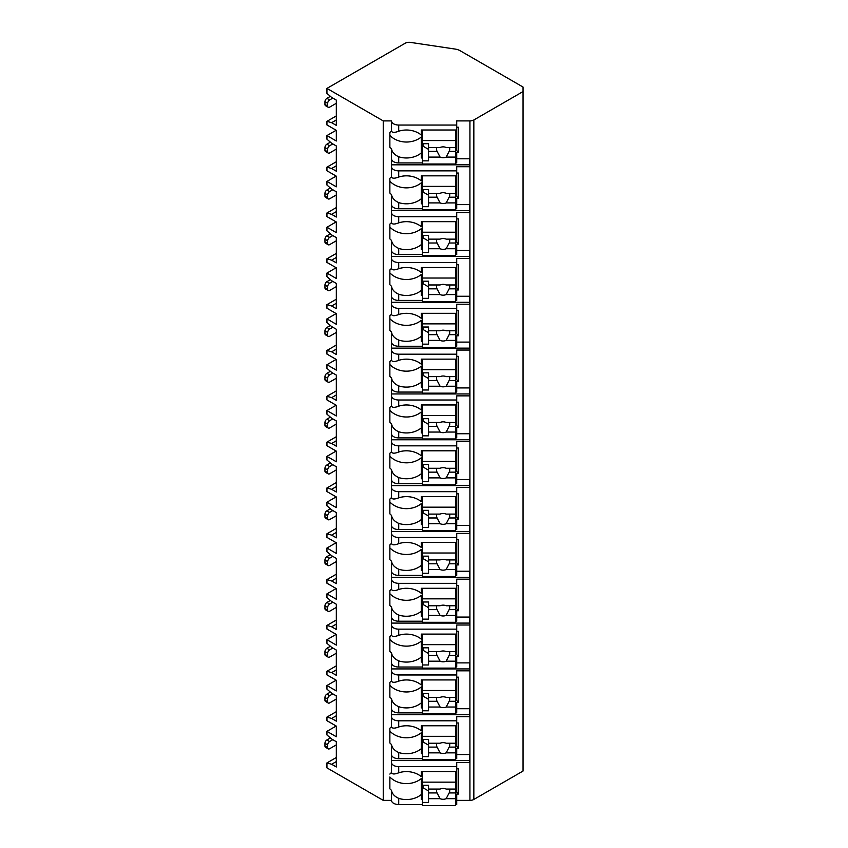 <?xml version="1.0" encoding="UTF-8"?>
<svg xmlns="http://www.w3.org/2000/svg" width="848" height="848" viewBox="0 0 848 848"><rect width="100%" height="100%" fill="white"/><g stroke="black" fill="none" stroke-linecap="round" stroke-linejoin="round"><path stroke-width="1.27" d="M336.168 726.026L326.946 731.347L326.946 734.951L331.632 739.011L336.327 741.714L336.327 766.974L331.632 764.271L326.946 762.914L326.946 767.875L383.243 800.374L391.522 800.374A7.187 4.145 0 0 0 398.708 804.529L422.463 804.529M455.609 804.529L456.712 804.529L456.712 799.558L455.609 799.558M456.712 800.374L469.93 800.374A5.523 3.191 0 0 0 473.841 799.441L523.046 771.033L523.046 87.047L460.125 50.721A11.045 6.381 0 0 0 455.079 49.057L410.474 42.4A5.523 3.191 0 0 0 405.185 43.237L326.946 88.404L383.243 120.904L391.522 120.904A7.187 4.145 0 0 0 398.708 125.048L456.712 125.048L456.712 120.904L469.93 120.904A5.523 3.191 0 0 0 473.841 119.971L523.046 91.563M456.712 754.55L469.421 754.55L469.421 762.49L456.712 762.49L456.712 766.634L398.708 766.634A7.187 4.145 0 0 1 391.522 762.49L391.522 772.528C392.03 774.351 394.426 774.436 398.708 772.804L398.708 766.634M456.712 722.973L458.365 722.973L458.365 748.233L456.712 748.233L456.712 753.734L455.609 753.734M391.522 708.727A7.187 4.145 0 0 0 398.708 712.871L398.708 706.702C394.426 704.73 392.03 702.059 391.522 698.678L391.522 726.704C392.03 728.517 394.426 728.612 398.708 726.98A20.988 17.14 180 0 1 421.361 730.849L421.361 725.771L456.712 725.771L456.712 716.666L469.421 716.666L469.421 708.727L456.712 708.727M456.712 677.149L458.365 677.149L458.365 702.409L456.712 702.409L456.712 707.91L455.609 707.91M391.522 662.892A7.187 4.145 0 0 0 398.708 667.037L398.708 660.878C394.426 658.896 392.03 656.225 391.522 652.854L391.522 680.87C392.03 682.693 394.426 682.778 398.708 681.145A20.988 17.14 180 0 1 421.361 685.025L421.361 679.937L456.712 679.937L456.712 670.832L469.421 670.832L469.421 662.892L456.712 662.892M456.712 631.325L458.365 631.325L458.365 656.585L456.712 656.585L456.712 662.076L455.609 662.076M391.522 617.068A7.187 4.145 0 0 0 398.708 621.213L398.708 615.044C394.426 613.072 392.03 610.401 391.522 607.03L391.522 635.046C392.03 636.869 394.426 636.954 398.708 635.322A20.988 17.14 180 0 1 421.361 639.191L421.361 634.113L456.712 634.113L456.712 625.008L469.421 625.008L469.421 617.068L456.712 617.068M456.712 585.491L458.365 585.491L458.365 610.751L456.712 610.751L456.712 616.252L455.609 616.252M391.522 571.245A7.187 4.145 0 0 0 398.708 575.389L398.708 569.22C394.426 567.248 392.03 564.567 391.522 561.196L391.522 589.222C392.03 591.035 394.426 591.13 398.708 589.487A20.988 17.14 180 0 1 421.361 593.367L421.361 588.289L456.712 588.289L456.712 579.173L469.421 579.173L469.421 571.245L456.712 571.245M456.712 539.667L458.365 539.667L458.365 564.927L456.712 564.927L456.712 570.428L455.609 570.428M391.522 525.41A7.187 4.145 0 0 0 398.708 529.555L398.708 523.386C394.426 521.414 392.03 518.743 391.522 515.372L391.522 543.388C392.03 545.211 394.426 545.296 398.708 543.663A20.988 17.14 180 0 1 421.361 547.532L421.361 542.455L456.712 542.455L456.712 533.35L469.421 533.35L469.421 525.41L456.712 525.41M456.712 493.833L458.365 493.833L458.365 519.093L456.712 519.093L456.712 524.594L455.609 524.594M391.522 479.586A7.187 4.145 0 0 0 398.708 483.731L398.708 477.562C394.426 475.59 392.03 472.919 391.522 469.548L391.522 497.564C392.03 499.377 394.426 499.472 398.708 497.84A20.988 17.14 180 0 1 421.361 501.709L421.361 496.631L456.712 496.631L456.712 487.526L469.421 487.526L469.421 479.586L456.712 479.586M456.712 448.009L458.365 448.009L458.365 473.269L456.712 473.269L456.712 478.77L455.609 478.77M391.522 433.752A7.187 4.145 0 0 0 398.708 437.907L398.708 431.738C394.426 429.766 392.03 427.085 391.522 423.714L391.522 451.74C392.03 453.553 394.426 453.648 398.708 452.005A20.988 17.14 180 0 1 421.361 455.885L421.361 450.807L456.712 450.807L456.712 441.691L469.421 441.691L469.421 433.752L456.712 433.752M456.712 402.185L458.365 402.185L458.365 427.445L456.712 427.445L456.712 432.936L455.609 432.936M391.522 387.928A7.187 4.145 0 0 0 398.708 392.073L398.708 385.904C394.426 383.932 392.03 381.261 391.522 377.89L391.522 405.906C392.03 407.729 394.426 407.814 398.708 406.181A20.988 17.14 180 0 1 421.361 410.05L421.361 404.973L456.712 404.973L456.712 395.868L469.421 395.868L469.421 387.928L456.712 387.928M456.712 356.351L458.365 356.351L458.365 381.611L456.712 381.611L456.712 387.112L455.609 387.112M391.522 342.104A7.187 4.145 0 0 0 398.708 346.249L398.708 340.08C394.426 338.108 392.03 335.437 391.522 332.056L391.522 360.082C392.03 361.895 394.426 361.99 398.708 360.358A20.988 17.14 180 0 1 421.361 364.227L421.361 359.149L456.712 359.149L456.712 350.044L469.421 350.044L469.421 342.104L456.712 342.104M456.712 310.527L458.365 310.527L458.365 335.787L456.712 335.787L456.712 341.288L455.609 341.288M391.522 296.27A7.187 4.145 0 0 0 398.708 300.415L398.708 294.256C394.426 292.274 392.03 289.603 391.522 286.232L391.522 314.248C392.03 316.071 394.426 316.166 398.708 314.523A20.988 17.14 180 0 1 421.361 318.403L421.361 313.315L456.712 313.315L456.712 304.209L469.421 304.209L469.421 296.27L456.712 296.27M456.712 264.703L458.365 264.703L458.365 289.963L456.712 289.963L456.712 295.454L455.609 295.454M391.522 250.446A7.187 4.145 0 0 0 398.708 254.591L398.708 248.422C394.426 246.45 392.03 243.779 391.522 240.408L391.522 268.424C392.03 270.247 394.426 270.332 398.708 268.699A20.988 17.14 180 0 1 421.361 272.568L421.361 267.491L456.712 267.491L456.712 258.386L469.421 258.386L469.421 250.446L456.712 250.446M456.712 218.869L458.365 218.869L458.365 244.129L456.712 244.129L456.712 249.63L455.609 249.63M391.522 204.622A7.187 4.145 0 0 0 398.708 208.767L398.708 202.598C394.426 200.626 392.03 197.955 391.522 194.574L391.522 222.6C392.03 224.413 394.426 224.508 398.708 222.865A20.988 17.14 180 0 1 421.361 226.745L421.361 221.667L456.712 221.667L456.712 212.551L469.421 212.551L469.421 204.622L456.712 204.622M456.712 173.045L458.365 173.045L458.365 198.305L456.712 198.305L456.712 203.806L455.609 203.806M391.522 158.788A7.187 4.145 0 0 0 398.708 162.933L398.708 156.774C394.426 154.792 392.03 152.121 391.522 148.75L391.522 176.766C392.03 178.589 394.426 178.674 398.708 177.041A20.988 17.14 180 0 1 421.361 180.921L421.361 175.833L456.712 175.833L456.712 166.727L469.421 166.727L469.421 158.788L456.712 158.788M456.712 127.211L458.365 127.211L458.365 152.47L456.712 152.47L456.712 157.972L455.609 157.972M456.712 768.807L458.365 768.807L458.365 794.067L456.712 794.067L456.712 799.558M398.708 758.695L398.708 752.526C394.426 750.554 392.03 747.883 391.522 744.512L391.522 754.55A7.187 4.145 0 0 0 398.708 758.695L422.463 758.695M455.609 758.695L456.712 758.695L456.712 753.734M456.712 125.048L456.712 130.009L421.361 130.009L421.361 135.086A20.988 17.14 180 0 0 398.708 131.217C394.426 132.85 392.03 132.754 391.522 130.942L391.522 120.904M391.522 800.374L391.522 790.336C392.03 793.707 394.426 796.389 398.708 798.36A20.988 17.14 180 0 0 421.361 794.481L421.361 778.538A20.988 17.14 180 0 1 389.868 776.991L389.868 788.799A20.988 17.14 180 0 0 391.522 790.336M391.522 166.727A7.187 4.145 0 0 0 398.708 170.872L456.712 170.872M391.522 212.551A7.187 4.145 0 0 0 398.708 216.706L456.712 216.706M391.522 258.386A7.187 4.145 0 0 0 398.708 262.53L456.712 262.53M391.522 304.209A7.187 4.145 0 0 0 398.708 308.354L456.712 308.354M391.522 350.044A7.187 4.145 0 0 0 398.708 354.188L456.712 354.188M391.522 395.868A7.187 4.145 0 0 0 398.708 400.012L456.712 400.012M391.522 441.691A7.187 4.145 0 0 0 398.708 445.836L456.712 445.836M391.522 487.526A7.187 4.145 0 0 0 398.708 491.67L456.712 491.67M391.522 533.35A7.187 4.145 0 0 0 398.708 537.494L456.712 537.494M391.522 579.173A7.187 4.145 0 0 0 398.708 583.329L456.712 583.329M391.522 625.008A7.187 4.145 0 0 0 398.708 629.152L456.712 629.152M391.522 670.832A7.187 4.145 0 0 0 398.708 674.976L456.712 674.976M391.522 716.666A7.187 4.145 0 0 0 398.708 720.811L456.712 720.811M391.522 130.942A20.988 17.14 180 0 0 389.868 132.479L389.868 147.213A20.988 17.14 180 0 0 391.522 148.75M391.522 754.55L391.522 762.49M391.522 772.528A20.988 17.14 180 0 0 389.868 774.076M383.243 800.374L383.243 120.904M391.522 176.766A20.988 17.14 180 0 0 389.868 178.313L389.868 193.037A20.988 17.14 180 0 0 391.522 194.574M391.522 222.6A20.988 17.14 180 0 0 389.868 224.137L389.868 238.86A20.988 17.14 180 0 0 391.522 240.408M391.522 268.424A20.988 17.14 180 0 0 389.868 269.961L389.868 284.695A20.988 17.14 180 0 0 391.522 286.232M391.522 314.248A20.988 17.14 180 0 0 389.868 315.795L389.868 330.519A20.988 17.14 180 0 0 391.522 332.056M391.522 360.082A20.988 17.14 180 0 0 389.868 361.619L389.868 376.342A20.988 17.14 180 0 0 391.522 377.89M391.522 405.906A20.988 17.14 180 0 0 389.868 407.453L389.868 422.177A20.988 17.14 180 0 0 391.522 423.714M391.522 451.74A20.988 17.14 180 0 0 389.868 453.277L389.868 468.001A20.988 17.14 180 0 0 391.522 469.548M391.522 497.564A20.988 17.14 180 0 0 389.868 499.101L389.868 513.835A20.988 17.14 180 0 0 391.522 515.372M391.522 543.388A20.988 17.14 180 0 0 389.868 544.935L389.868 559.659A20.988 17.14 180 0 0 391.522 561.196M391.522 589.222A20.988 17.14 180 0 0 389.868 590.759L389.868 605.483A20.988 17.14 180 0 0 391.522 607.03M391.522 635.046A20.988 17.14 180 0 0 389.868 636.583L389.868 651.317A20.988 17.14 180 0 0 391.522 652.854M391.522 680.87A20.988 17.14 180 0 0 389.868 682.417L389.868 697.141A20.988 17.14 180 0 0 391.522 698.678M391.522 726.704A20.988 17.14 180 0 0 389.868 728.241L389.868 742.965A20.988 17.14 180 0 0 391.522 744.512M391.522 760.571L469.421 760.571L469.421 754.55M455.609 162.933L456.712 162.933L456.712 157.972M455.609 208.767L456.712 208.767L456.712 203.806M455.609 254.591L456.712 254.591L456.712 249.63M455.609 300.415L456.712 300.415L456.712 295.454M455.609 346.249L456.712 346.249L456.712 341.288M455.609 392.073L456.712 392.073L456.712 387.112M455.609 437.907L456.712 437.907L456.712 432.936M455.609 483.731L456.712 483.731L456.712 478.77M455.609 529.555L456.712 529.555L456.712 524.594M455.609 575.389L456.712 575.389L456.712 570.428M455.609 621.213L456.712 621.213L456.712 616.252M455.609 667.037L456.712 667.037L456.712 662.076M455.609 712.871L456.712 712.871L456.712 707.91M398.708 772.804A20.988 17.14 180 0 1 421.361 776.673L421.361 771.595L456.712 771.595L456.712 766.634M456.712 130.009L456.712 150.562L458.365 152.47M456.712 154.707L455.609 154.707M422.463 154.707L421.361 154.707M421.361 140.673L422.463 140.673M455.609 140.673L456.712 140.673M422.463 157.972L421.361 157.972L421.361 136.952A20.988 17.14 180 0 1 389.868 135.404L389.868 132.479M422.463 799.558L421.361 799.558L421.361 794.481M398.708 162.933L422.463 162.933M398.708 156.774A20.988 17.14 180 0 0 421.361 152.894M398.708 208.767L422.463 208.767M398.708 202.598A20.988 17.14 180 0 0 421.361 198.718L421.361 182.776A20.988 17.14 180 0 1 389.868 181.239L389.868 178.313M422.463 203.806L421.361 203.806L421.361 198.718M398.708 254.591L422.463 254.591M398.708 248.422A20.988 17.14 180 0 0 421.361 244.553L421.361 228.6A20.988 17.14 180 0 1 389.868 227.063L389.868 224.137M422.463 249.63L421.361 249.63L421.361 244.553M398.708 300.415L422.463 300.415M398.708 294.256A20.988 17.14 180 0 0 421.361 290.376L421.361 274.434A20.988 17.14 180 0 1 389.868 272.886L389.868 269.961M422.463 295.454L421.361 295.454L421.361 290.376M398.708 346.249L422.463 346.249M398.708 340.08A20.988 17.14 180 0 0 421.361 336.211L421.361 320.258A20.988 17.14 180 0 1 389.868 318.721L389.868 315.795M422.463 341.288L421.361 341.288L421.361 336.211M398.708 392.073L422.463 392.073M398.708 385.904A20.988 17.14 180 0 0 421.361 382.035L421.361 366.082A20.988 17.14 180 0 1 389.868 364.545L389.868 361.619M422.463 387.112L421.361 387.112L421.361 382.035M398.708 437.907L422.463 437.907M398.708 431.738A20.988 17.14 180 0 0 421.361 427.858L421.361 411.916A20.988 17.14 180 0 1 389.868 410.379L389.868 407.453M422.463 432.936L421.361 432.936L421.361 427.858M398.708 483.731L422.463 483.731M398.708 477.562A20.988 17.14 180 0 0 421.361 473.693L421.361 457.74A20.988 17.14 180 0 1 389.868 456.203L389.868 453.277M422.463 478.77L421.361 478.77L421.361 473.693M398.708 529.555L422.463 529.555M398.708 523.386A20.988 17.14 180 0 0 421.361 519.517L421.361 503.574A20.988 17.14 180 0 1 389.868 502.027L389.868 499.101M422.463 524.594L421.361 524.594L421.361 519.517M398.708 575.389L422.463 575.389M398.708 569.22A20.988 17.14 180 0 0 421.361 565.34L421.361 549.398A20.988 17.14 180 0 1 389.868 547.861L389.868 544.935M422.463 570.428L421.361 570.428L421.361 565.34M398.708 621.213L422.463 621.213M398.708 615.044A20.988 17.14 180 0 0 421.361 611.175L421.361 595.222A20.988 17.14 180 0 1 389.868 593.685L389.868 590.759M422.463 616.252L421.361 616.252L421.361 611.175M398.708 667.037L422.463 667.037M398.708 660.878A20.988 17.14 180 0 0 421.361 656.999L421.361 641.056A20.988 17.14 180 0 1 389.868 639.509L389.868 636.583M422.463 662.076L421.361 662.076L421.361 656.999M398.708 712.871L422.463 712.871M398.708 706.702A20.988 17.14 180 0 0 421.361 702.833L421.361 686.88A20.988 17.14 180 0 1 389.868 685.343L389.868 682.417M422.463 707.91L421.361 707.91L421.361 702.833M398.708 752.526A20.988 17.14 180 0 0 421.361 748.657L421.361 732.704A20.988 17.14 180 0 1 389.868 731.167L389.868 728.241M422.463 753.734L421.361 753.734L421.361 748.657M422.463 130.009L422.463 164.014L455.609 164.014L455.609 151.347L449.143 151.347A6.625 5.417 180 0 0 449.747 149.1A6.625 5.417 180 0 0 449.451 147.478M422.463 143.715L428.537 143.715L428.537 147.478L440.08 147.478A6.625 5.417 180 0 1 443.122 146.874A6.625 5.417 180 0 1 446.165 147.478L455.609 147.478L455.609 140.556L422.463 140.556M422.463 160.855L428.537 160.855L428.537 157.092L440.08 157.092A6.625 5.417 180 0 0 443.122 157.696A6.625 5.417 180 0 0 446.165 157.092L455.609 157.092M428.537 157.092L428.537 147.478M436.794 147.478A6.625 5.417 180 0 0 436.497 149.1A6.625 5.417 180 0 0 437.091 151.347L428.537 151.347M437.091 151.347L440.08 157.092M446.165 157.092L449.143 151.347M428.537 149.375L423.014 146.185L423.014 143.715M455.609 151.347L455.609 147.478M455.609 130.009L455.609 140.556M456.712 796.293L455.609 796.293M422.463 796.293L421.361 796.293M458.365 794.067L456.712 792.149L456.712 771.595M421.361 782.259L422.463 782.259M455.609 782.259L456.712 782.259M422.463 771.595L422.463 805.6L455.609 805.6L455.609 792.933L449.143 792.933A6.625 5.417 180 0 0 449.747 790.686A6.625 5.417 180 0 0 449.451 789.064M422.463 785.301L428.537 785.301L428.537 789.064L440.08 789.064A6.625 5.417 180 0 1 443.122 788.46A6.625 5.417 180 0 1 446.165 789.064L455.609 789.064L455.609 782.142L422.463 782.142M422.463 802.441L428.537 802.441L428.537 798.678L440.08 798.678A6.625 5.417 180 0 0 443.122 799.282A6.625 5.417 180 0 0 446.165 798.678L455.609 798.678M428.537 798.678L428.537 789.064M436.794 789.064A6.625 5.417 180 0 0 436.497 790.686A6.625 5.417 180 0 0 437.091 792.933L428.537 792.933M437.091 792.933L440.08 798.678M446.165 798.678L449.143 792.933M428.537 790.961L423.014 787.771L423.014 785.301M455.609 792.933L455.609 789.064M455.609 771.595L455.609 782.142M391.522 164.819L469.421 164.819L469.421 158.788M456.712 175.833L456.712 196.386L458.365 198.305M456.712 200.531L455.609 200.531M422.463 200.531L421.361 200.531M421.361 186.507L422.463 186.507M455.609 186.507L456.712 186.507M422.463 175.833L422.463 209.838L455.609 209.838L455.609 197.181L449.143 197.181A6.625 5.417 180 0 0 449.747 194.923A6.625 5.417 180 0 0 449.451 193.302M422.463 189.539L428.537 189.539L428.537 193.302L440.08 193.302A6.625 5.417 180 0 1 443.122 192.697A6.625 5.417 180 0 1 446.165 193.302L455.609 193.302L455.609 186.38L422.463 186.38M422.463 206.679L428.537 206.679L428.537 202.916L440.08 202.916A6.625 5.417 180 0 0 443.122 203.52A6.625 5.417 180 0 0 446.165 202.916L455.609 202.916M428.537 202.916L428.537 193.302M436.794 193.302A6.625 5.417 180 0 0 436.497 194.923A6.625 5.417 180 0 0 437.091 197.181L428.537 197.181M437.091 197.181L440.08 202.916M446.165 202.916L449.143 197.181M428.537 195.199L423.014 192.008L423.014 189.539M455.609 197.181L455.609 193.302M455.609 175.833L455.609 186.38M391.522 210.643L469.421 210.643L469.421 204.622M456.712 221.667L456.712 242.221L458.365 244.129M456.712 246.365L455.609 246.365M422.463 246.365L421.361 246.365M421.361 232.331L422.463 232.331M455.609 232.331L456.712 232.331M422.463 221.667L422.463 255.672L455.609 255.672L455.609 243.005L449.143 243.005A6.625 5.417 180 0 0 449.747 240.747A6.625 5.417 180 0 0 449.451 239.136M422.463 235.373L428.537 235.373L428.537 239.136L440.08 239.136A6.625 5.417 180 0 1 443.122 238.532A6.625 5.417 180 0 1 446.165 239.136L455.609 239.136L455.609 232.214L422.463 232.214M422.463 252.513L428.537 252.513L428.537 248.75L440.08 248.75A6.625 5.417 180 0 0 443.122 249.354A6.625 5.417 180 0 0 446.165 248.75L455.609 248.75M428.537 248.75L428.537 239.136M436.794 239.136A6.625 5.417 180 0 0 436.497 240.747A6.625 5.417 180 0 0 437.091 243.005L428.537 243.005M437.091 243.005L440.08 248.75M446.165 248.75L449.143 243.005M428.537 241.023L423.014 237.843L423.014 235.373M455.609 243.005L455.609 239.136M455.609 221.667L455.609 232.214M391.522 256.467L469.421 256.467L469.421 250.446M456.712 267.491L456.712 288.044L458.365 289.963M456.712 292.189L455.609 292.189M422.463 292.189L421.361 292.189M421.361 278.155L422.463 278.155M455.609 278.155L456.712 278.155M422.463 267.491L422.463 301.496L455.609 301.496L455.609 288.829L449.143 288.829A6.625 5.417 180 0 0 449.747 286.582A6.625 5.417 180 0 0 449.451 284.96M422.463 281.197L428.537 281.197L428.537 284.96L440.08 284.96A6.625 5.417 180 0 1 443.122 284.356A6.625 5.417 180 0 1 446.165 284.96L455.609 284.96L455.609 278.038L422.463 278.038M422.463 298.337L428.537 298.337L428.537 294.574L440.08 294.574A6.625 5.417 180 0 0 443.122 295.178A6.625 5.417 180 0 0 446.165 294.574L455.609 294.574M428.537 294.574L428.537 284.96M436.794 284.96A6.625 5.417 180 0 0 436.497 286.582A6.625 5.417 180 0 0 437.091 288.829L428.537 288.829M437.091 288.829L440.08 294.574M446.165 294.574L449.143 288.829M428.537 286.857L423.014 283.667L423.014 281.197M455.609 288.829L455.609 284.96M455.609 267.491L455.609 278.038M391.522 302.301L469.421 302.301L469.421 296.27M456.712 313.315L456.712 333.868L458.365 335.787M456.712 338.023L455.609 338.023M422.463 338.023L421.361 338.023M421.361 323.989L422.463 323.989M455.609 323.989L456.712 323.989M422.463 313.315L422.463 347.32L455.609 347.32L455.609 334.663L449.143 334.663A6.625 5.417 180 0 0 449.747 332.405A6.625 5.417 180 0 0 449.451 330.784M422.463 327.021L428.537 327.021L428.537 330.784L440.08 330.784A6.625 5.417 180 0 1 443.122 330.179A6.625 5.417 180 0 1 446.165 330.784L455.609 330.784L455.609 323.872L422.463 323.872M422.463 344.161L428.537 344.161L428.537 340.398L440.08 340.398A6.625 5.417 180 0 0 443.122 341.013A6.625 5.417 180 0 0 446.165 340.398L455.609 340.398M428.537 340.398L428.537 330.784M436.794 330.784A6.625 5.417 180 0 0 436.497 332.405A6.625 5.417 180 0 0 437.091 334.663L428.537 334.663M437.091 334.663L440.08 340.398M446.165 340.398L449.143 334.663M428.537 332.681L423.014 329.49L423.014 327.021M455.609 334.663L455.609 330.784M455.609 313.315L455.609 323.872M391.522 348.125L469.421 348.125L469.421 342.104M456.712 359.149L456.712 379.703L458.365 381.611M456.712 383.847L455.609 383.847M422.463 383.847L421.361 383.847M421.361 369.813L422.463 369.813M455.609 369.813L456.712 369.813M422.463 359.149L422.463 393.154L455.609 393.154L455.609 380.487L449.143 380.487A6.625 5.417 180 0 0 449.747 378.229A6.625 5.417 180 0 0 449.451 376.618M422.463 372.855L428.537 372.855L428.537 376.618L440.08 376.618A6.625 5.417 180 0 1 443.122 376.014A6.625 5.417 180 0 1 446.165 376.618L455.609 376.618L455.609 369.696L422.463 369.696M422.463 389.995L428.537 389.995L428.537 386.232L440.08 386.232A6.625 5.417 180 0 0 443.122 386.836A6.625 5.417 180 0 0 446.165 386.232L455.609 386.232M428.537 386.232L428.537 376.618M436.794 376.618A6.625 5.417 180 0 0 436.497 378.229A6.625 5.417 180 0 0 437.091 380.487L428.537 380.487M437.091 380.487L440.08 386.232M446.165 386.232L449.143 380.487M428.537 378.515L423.014 375.325L423.014 372.855M455.609 380.487L455.609 376.618M455.609 359.149L455.609 369.696M391.522 393.949L469.421 393.949L469.421 387.928M456.712 404.973L456.712 425.526L458.365 427.445M456.712 429.671L455.609 429.671M422.463 429.671L421.361 429.671M421.361 415.637L422.463 415.637M455.609 415.637L456.712 415.637M422.463 404.973L422.463 438.978L455.609 438.978L455.609 426.321L449.143 426.321A6.625 5.417 180 0 0 449.747 424.064A6.625 5.417 180 0 0 449.451 422.442M422.463 418.679L428.537 418.679L428.537 422.442L440.08 422.442A6.625 5.417 180 0 1 443.122 421.838A6.625 5.417 180 0 1 446.165 422.442L455.609 422.442L455.609 415.52L422.463 415.52M422.463 435.819L428.537 435.819L428.537 432.056L440.08 432.056A6.625 5.417 180 0 0 443.122 432.66A6.625 5.417 180 0 0 446.165 432.056L455.609 432.056M428.537 432.056L428.537 422.442M436.794 422.442A6.625 5.417 180 0 0 436.497 424.064A6.625 5.417 180 0 0 437.091 426.321L428.537 426.321M437.091 426.321L440.08 432.056M446.165 432.056L449.143 426.321M428.537 424.339L423.014 421.149L423.014 418.679M455.609 426.321L455.609 422.442M455.609 404.973L455.609 415.52M391.522 439.783L469.421 439.783L469.421 433.752M456.712 450.807L456.712 471.361L458.365 473.269M456.712 475.505L455.609 475.505M422.463 475.505L421.361 475.505M421.361 461.471L422.463 461.471M455.609 461.471L456.712 461.471M422.463 450.807L422.463 484.802L455.609 484.802L455.609 472.145L449.143 472.145A6.625 5.417 180 0 0 449.747 469.887A6.625 5.417 180 0 0 449.451 468.276M422.463 464.513L428.537 464.513L428.537 468.276L440.08 468.276A6.625 5.417 180 0 1 443.122 467.661A6.625 5.417 180 0 1 446.165 468.276L455.609 468.276L455.609 461.354L422.463 461.354M422.463 481.653L428.537 481.653L428.537 477.89L440.08 477.89A6.625 5.417 180 0 0 443.122 478.495A6.625 5.417 180 0 0 446.165 477.89L455.609 477.89M428.537 477.89L428.537 468.276M436.794 468.276A6.625 5.417 180 0 0 436.497 469.887A6.625 5.417 180 0 0 437.091 472.145L428.537 472.145M437.091 472.145L440.08 477.89M446.165 477.89L449.143 472.145M428.537 470.163L423.014 466.972L423.014 464.513M455.609 472.145L455.609 468.276M455.609 450.807L455.609 461.354M391.522 485.607L469.421 485.607L469.421 479.586M456.712 496.631L456.712 517.185L458.365 519.093M456.712 521.329L455.609 521.329M422.463 521.329L421.361 521.329M421.361 507.295L422.463 507.295M455.609 507.295L456.712 507.295M422.463 496.631L422.463 530.636L455.609 530.636L455.609 517.969L449.143 517.969A6.625 5.417 180 0 0 449.747 515.722A6.625 5.417 180 0 0 449.451 514.1M422.463 510.337L428.537 510.337L428.537 514.1L440.08 514.1A6.625 5.417 180 0 1 443.122 513.496A6.625 5.417 180 0 1 446.165 514.1L455.609 514.1L455.609 507.178L422.463 507.178M422.463 527.477L428.537 527.477L428.537 523.714L440.08 523.714A6.625 5.417 180 0 0 443.122 524.318A6.625 5.417 180 0 0 446.165 523.714L455.609 523.714M428.537 523.714L428.537 514.1M436.794 514.1A6.625 5.417 180 0 0 436.497 515.722A6.625 5.417 180 0 0 437.091 517.969L428.537 517.969M437.091 517.969L440.08 523.714M446.165 523.714L449.143 517.969M428.537 515.997L423.014 512.807L423.014 510.337M455.609 517.969L455.609 514.1M455.609 496.631L455.609 507.178M391.522 531.442L469.421 531.442L469.421 525.41M456.712 542.455L456.712 563.008L458.365 564.927M456.712 567.153L455.609 567.153M422.463 567.153L421.361 567.153M421.361 553.119L422.463 553.119M455.609 553.119L456.712 553.119M422.463 542.455L422.463 576.46L455.609 576.46L455.609 563.803L449.143 563.803A6.625 5.417 180 0 0 449.747 561.546A6.625 5.417 180 0 0 449.451 559.924M422.463 556.161L428.537 556.161L428.537 559.924L440.08 559.924A6.625 5.417 180 0 1 443.122 559.32A6.625 5.417 180 0 1 446.165 559.924L455.609 559.924L455.609 553.002L422.463 553.002M422.463 573.301L428.537 573.301L428.537 569.538L440.08 569.538A6.625 5.417 180 0 0 443.122 570.142A6.625 5.417 180 0 0 446.165 569.538L455.609 569.538M428.537 569.538L428.537 559.924M436.794 559.924A6.625 5.417 180 0 0 436.497 561.546A6.625 5.417 180 0 0 437.091 563.803L428.537 563.803M437.091 563.803L440.08 569.538M446.165 569.538L449.143 563.803M428.537 561.821L423.014 558.631L423.014 556.161M455.609 563.803L455.609 559.924M455.609 542.455L455.609 553.002M391.522 577.265L469.421 577.265L469.421 571.245M456.712 588.289L456.712 608.843L458.365 610.751M456.712 612.987L455.609 612.987M422.463 612.987L421.361 612.987M421.361 598.953L422.463 598.953M455.609 598.953L456.712 598.953M422.463 588.289L422.463 622.294L455.609 622.294L455.609 609.627L449.143 609.627A6.625 5.417 180 0 0 449.747 607.369A6.625 5.417 180 0 0 449.451 605.758M422.463 601.995L428.537 601.995L428.537 605.758L440.08 605.758A6.625 5.417 180 0 1 443.122 605.154A6.625 5.417 180 0 1 446.165 605.758L455.609 605.758L455.609 598.836L422.463 598.836M422.463 619.135L428.537 619.135L428.537 615.372L440.08 615.372A6.625 5.417 180 0 0 443.122 615.977A6.625 5.417 180 0 0 446.165 615.372L455.609 615.372M428.537 615.372L428.537 605.758M436.794 605.758A6.625 5.417 180 0 0 436.497 607.369A6.625 5.417 180 0 0 437.091 609.627L428.537 609.627M437.091 609.627L440.08 615.372M446.165 615.372L449.143 609.627M428.537 607.645L423.014 604.465L423.014 601.995M455.609 609.627L455.609 605.758M455.609 588.289L455.609 598.836M391.522 623.089L469.421 623.089L469.421 617.068M456.712 634.113L456.712 654.667L458.365 656.585M456.712 658.811L455.609 658.811M422.463 658.811L421.361 658.811M421.361 644.777L422.463 644.777M455.609 644.777L456.712 644.777M422.463 634.113L422.463 668.118L455.609 668.118L455.609 655.451L449.143 655.451A6.625 5.417 180 0 0 449.747 653.204A6.625 5.417 180 0 0 449.451 651.582M422.463 647.819L428.537 647.819L428.537 651.582L440.08 651.582A6.625 5.417 180 0 1 443.122 650.978A6.625 5.417 180 0 1 446.165 651.582L455.609 651.582L455.609 644.66L422.463 644.66M422.463 664.959L428.537 664.959L428.537 661.196L440.08 661.196A6.625 5.417 180 0 0 443.122 661.8A6.625 5.417 180 0 0 446.165 661.196L455.609 661.196M428.537 661.196L428.537 651.582M436.794 651.582A6.625 5.417 180 0 0 436.497 653.204A6.625 5.417 180 0 0 437.091 655.451L428.537 655.451M437.091 655.451L440.08 661.196M446.165 661.196L449.143 655.451M428.537 653.479L423.014 650.289L423.014 647.819M455.609 655.451L455.609 651.582M455.609 634.113L455.609 644.66M391.522 668.924L469.421 668.924L469.421 662.892M456.712 679.937L456.712 700.49L458.365 702.409M456.712 704.646L455.609 704.646M422.463 704.646L421.361 704.646M421.361 690.611L422.463 690.611M455.609 690.611L456.712 690.611M422.463 679.937L422.463 713.942L455.609 713.942L455.609 701.285L449.143 701.285A6.625 5.417 180 0 0 449.747 699.028A6.625 5.417 180 0 0 449.451 697.406M422.463 693.643L428.537 693.643L428.537 697.406L440.08 697.406A6.625 5.417 180 0 1 443.122 696.802A6.625 5.417 180 0 1 446.165 697.406L455.609 697.406L455.609 690.495L422.463 690.495M422.463 710.783L428.537 710.783L428.537 707.02L440.08 707.02A6.625 5.417 180 0 0 443.122 707.635A6.625 5.417 180 0 0 446.165 707.02L455.609 707.02M428.537 707.02L428.537 697.406M436.794 697.406A6.625 5.417 180 0 0 436.497 699.028A6.625 5.417 180 0 0 437.091 701.285L428.537 701.285M437.091 701.285L440.08 707.02M446.165 707.02L449.143 701.285M428.537 699.303L423.014 696.113L423.014 693.643M455.609 701.285L455.609 697.406M455.609 679.937L455.609 690.495M391.522 714.747L469.421 714.747L469.421 708.727M456.712 725.771L456.712 746.325L458.365 748.233M456.712 750.469L455.609 750.469M422.463 750.469L421.361 750.469M421.361 736.435L422.463 736.435M455.609 736.435L456.712 736.435M422.463 725.771L422.463 759.776L455.609 759.776L455.609 747.109L449.143 747.109A6.625 5.417 180 0 0 449.747 744.851A6.625 5.417 180 0 0 449.451 743.24M422.463 739.477L428.537 739.477L428.537 743.24L440.08 743.24A6.625 5.417 180 0 1 443.122 742.636A6.625 5.417 180 0 1 446.165 743.24L455.609 743.24L455.609 736.318L422.463 736.318M422.463 756.617L428.537 756.617L428.537 752.854L440.08 752.854A6.625 5.417 180 0 0 443.122 753.459A6.625 5.417 180 0 0 446.165 752.854L455.609 752.854M428.537 752.854L428.537 743.24M436.794 743.24A6.625 5.417 180 0 0 436.497 744.851A6.625 5.417 180 0 0 437.091 747.109L428.537 747.109M437.091 747.109L440.08 752.854M446.165 752.854L449.143 747.109M428.537 745.138L423.014 741.947L423.014 739.477M455.609 747.109L455.609 743.24M455.609 725.771L455.609 736.318M336.168 680.191L326.946 685.513L326.946 689.127L331.632 693.187L336.327 695.89L336.327 721.15L331.632 718.447L326.946 717.09L326.946 720.694L336.327 726.111L336.327 736.753L326.946 731.347M326.946 685.513L336.327 690.929L336.327 680.287L326.946 674.87L326.946 671.266L336.327 665.85M336.168 634.368L326.946 639.689L326.946 643.293L331.632 647.353L336.327 650.066L336.327 675.326L331.632 672.612L326.946 671.266M326.946 639.689L336.327 645.105L336.327 634.452L326.946 629.046L326.946 625.432L336.327 620.026M336.168 588.533L326.946 593.865L326.946 597.469L331.632 601.529L336.327 604.232L336.327 629.492L331.632 626.789L326.946 625.432M326.946 593.865L336.327 599.271L336.327 588.629L326.946 583.212L326.946 579.608L336.327 574.191M336.168 542.709L326.946 548.031L326.946 551.645L331.632 555.705L336.327 558.408L336.327 583.668L331.632 580.965L326.946 579.608M326.946 548.031L336.327 553.447L336.327 542.805L326.946 537.388L326.946 533.784L336.327 528.368M336.168 496.886L326.946 502.207L326.946 505.811L331.632 509.871L336.327 512.584L336.327 537.833L331.632 535.13L326.946 533.784M326.946 502.207L336.327 507.613L336.327 496.97L326.946 491.564L326.946 487.95L336.327 482.544M336.168 451.051L326.946 456.372L326.946 459.987L331.632 464.047L336.327 466.75L336.327 492.01L331.632 489.307L326.946 487.95M326.946 456.372L336.327 461.789L336.327 451.147L326.946 445.73L326.946 442.126L336.327 436.709M336.168 405.227L326.946 410.549L326.946 414.163L331.632 418.212L336.327 420.926L336.327 446.186L331.632 443.472L326.946 442.126M326.946 410.549L336.327 415.965L336.327 405.312L326.946 399.906L326.946 396.292L336.327 390.886M336.168 359.404L326.946 364.725L326.946 368.329L331.632 372.389L336.327 375.092L336.327 400.351L331.632 397.648L326.946 396.292M326.946 364.725L336.327 370.131L336.327 359.488L326.946 354.072L326.946 350.468L336.327 345.051M336.168 313.569L326.946 318.89L326.946 322.505L331.632 326.565L336.327 329.268L336.327 354.528L331.632 351.825L326.946 350.468M326.946 318.89L336.327 324.307L336.327 313.665L326.946 308.248L326.946 304.644L336.327 299.227M336.168 267.745L326.946 273.067L326.946 276.671L331.632 280.73L336.327 283.444L336.327 308.704L331.632 305.99L326.946 304.644M326.946 273.067L336.327 278.483L336.327 267.83L326.946 262.424L326.946 258.81L336.327 253.404M336.168 221.911L326.946 227.243L326.946 230.847L331.632 234.907L336.327 237.61L336.327 262.869L331.632 260.166L326.946 258.81M326.946 227.243L336.327 232.649L336.327 222.006L326.946 216.59L326.946 212.986L336.327 207.569M336.168 176.087L326.946 181.408L326.946 185.023L331.632 189.083L336.327 191.786L336.327 217.046L331.632 214.343L326.946 212.986M326.946 181.408L336.327 186.825L336.327 176.183L326.946 170.766L326.946 167.162L336.327 161.745M336.168 130.263L326.946 135.585L326.946 139.189L331.632 143.248L336.327 145.962L336.327 171.222L331.632 168.508L326.946 167.162M326.946 135.585L336.327 140.991L336.327 130.348L326.946 124.942L326.946 121.328L336.327 115.922M326.946 88.404L326.946 93.365L331.632 97.425L336.327 100.128L336.327 125.387L331.632 122.684L326.946 121.328M331.632 122.684L336.327 119.981M326.946 762.914L336.327 757.508M326.946 717.09L336.327 711.673M331.632 764.271L336.327 761.568M336.327 744.873L329.639 748.731A2.767 1.59 120 0 1 328.261 748.869A2.767 1.59 120 0 1 327.688 747.607L327.688 744.894A2.767 1.59 120 0 1 329.639 741.512L332.808 739.689M328.261 748.869L325.526 747.289A2.767 1.59 -60 0 1 324.954 746.028L324.954 743.314A2.767 1.59 -60 0 1 326.915 739.933L330.391 737.93M331.632 168.508L336.327 165.805M336.327 149.11L329.639 152.969A2.767 1.59 120 0 1 328.261 153.106A2.767 1.59 120 0 1 327.688 151.845L327.688 149.142A2.767 1.59 120 0 1 329.639 145.75L332.808 143.927M328.261 153.106L325.526 151.527A2.767 1.59 -60 0 1 324.954 150.266L324.954 147.563A2.767 1.59 -60 0 1 326.915 144.171L330.391 142.167M331.632 214.343L336.327 211.629M336.327 194.945L329.639 198.803A2.767 1.59 120 0 1 328.261 198.941A2.767 1.59 120 0 1 327.688 197.669L327.688 194.966A2.767 1.59 120 0 1 329.639 191.584L332.808 189.751M328.261 198.941L325.526 197.361A2.767 1.59 -60 0 1 324.954 196.089L324.954 193.386A2.767 1.59 -60 0 1 326.915 190.005L330.391 188.002M331.632 260.166L336.327 257.463M336.327 240.768L329.639 244.627A2.767 1.59 120 0 1 328.261 244.765A2.767 1.59 120 0 1 327.688 243.503L327.688 240.79A2.767 1.59 120 0 1 329.639 237.408L332.808 235.585M328.261 244.765L325.526 243.185A2.767 1.59 -60 0 1 324.954 241.924L324.954 239.21A2.767 1.59 -60 0 1 326.915 235.829L330.391 233.825M331.632 305.99L336.327 303.287M336.327 286.603L329.639 290.451A2.767 1.59 120 0 1 328.261 290.588A2.767 1.59 120 0 1 327.688 289.327L327.688 286.624A2.767 1.59 120 0 1 329.639 283.243L332.808 281.409M328.261 290.588L325.526 289.009A2.767 1.59 -60 0 1 324.954 287.748L324.954 285.045A2.767 1.59 -60 0 1 326.915 281.663L330.391 279.649M331.632 351.825L336.327 349.111M336.327 332.427L329.639 336.285A2.767 1.59 120 0 1 328.261 336.423A2.767 1.59 120 0 1 327.688 335.151L327.688 332.448A2.767 1.59 120 0 1 329.639 329.066L332.808 327.243M328.261 336.423L325.526 334.843A2.767 1.59 -60 0 1 324.954 333.571L324.954 330.868A2.767 1.59 -60 0 1 326.915 327.487L330.391 325.484M331.632 397.648L336.327 394.945M336.327 378.25L329.639 382.109A2.767 1.59 120 0 1 328.261 382.247A2.767 1.59 120 0 1 327.688 380.985L327.688 378.272A2.767 1.59 120 0 1 329.639 374.89L332.808 373.067M328.261 382.247L325.526 380.667A2.767 1.59 -60 0 1 324.954 379.406L324.954 376.692A2.767 1.59 -60 0 1 326.915 373.311L330.391 371.307M331.632 443.472L336.327 440.769M336.327 424.085L329.639 427.943A2.767 1.59 120 0 1 328.261 428.07A2.767 1.59 120 0 1 327.688 426.809L327.688 424.106A2.767 1.59 120 0 1 329.639 420.725L332.808 418.891M328.261 428.07L325.526 426.491A2.767 1.59 -60 0 1 324.954 425.23L324.954 422.527A2.767 1.59 -60 0 1 326.915 419.145L330.391 417.131M331.632 489.307L336.327 486.593M336.327 469.909L329.639 473.767A2.767 1.59 120 0 1 328.261 473.905A2.767 1.59 120 0 1 327.688 472.633L327.688 469.93A2.767 1.59 120 0 1 329.639 466.548L332.808 464.725M328.261 473.905L325.526 472.325A2.767 1.59 -60 0 1 324.954 471.064L324.954 468.35A2.767 1.59 -60 0 1 326.915 464.969L330.391 462.966M331.632 535.13L336.327 532.427M336.327 515.732L329.639 519.591A2.767 1.59 120 0 1 328.261 519.729A2.767 1.59 120 0 1 327.688 518.467L327.688 515.764A2.767 1.59 120 0 1 329.639 512.372L332.808 510.549M328.261 519.729L325.526 518.149A2.767 1.59 -60 0 1 324.954 516.888L324.954 514.185A2.767 1.59 -60 0 1 326.915 510.793L330.391 508.789M331.632 580.965L336.327 578.251M336.327 561.567L329.639 565.425A2.767 1.59 120 0 1 328.261 565.563A2.767 1.59 120 0 1 327.688 564.291L327.688 561.588A2.767 1.59 120 0 1 329.639 558.207L332.808 556.373M328.261 565.563L325.526 563.984A2.767 1.59 -60 0 1 324.954 562.712L324.954 560.009A2.767 1.59 -60 0 1 326.915 556.627L330.391 554.613M331.632 626.789L336.327 624.086M336.327 607.391L329.639 611.249A2.767 1.59 120 0 1 328.261 611.387A2.767 1.59 120 0 1 327.688 610.125L327.688 607.412A2.767 1.59 120 0 1 329.639 604.03L332.808 602.207M328.261 611.387L325.526 609.807A2.767 1.59 -60 0 1 324.954 608.546L324.954 605.832A2.767 1.59 -60 0 1 326.915 602.451L330.391 600.448M331.632 672.612L336.327 669.909M336.327 653.225L329.639 657.073A2.767 1.59 120 0 1 328.261 657.211A2.767 1.59 120 0 1 327.688 655.949L327.688 653.246A2.767 1.59 120 0 1 329.639 649.865L332.808 648.031M328.261 657.211L325.526 655.631A2.767 1.59 -60 0 1 324.954 654.37L324.954 651.667A2.767 1.59 -60 0 1 326.915 648.285L330.391 646.271M331.632 718.447L336.327 715.733M336.327 699.049L329.639 702.907A2.767 1.59 120 0 1 328.261 703.045A2.767 1.59 120 0 1 327.688 701.773L327.688 699.07A2.767 1.59 120 0 1 329.639 695.689L332.808 693.865M328.261 703.045L325.526 701.466A2.767 1.59 -60 0 1 324.954 700.194L324.954 697.491A2.767 1.59 -60 0 1 326.915 694.109L330.391 692.106M336.327 103.286L329.639 107.145A2.767 1.59 120 0 1 328.261 107.283A2.767 1.59 120 0 1 327.688 106.021L327.688 103.308A2.767 1.59 120 0 1 329.639 99.926L332.808 98.103M328.261 107.283L325.526 105.703A2.767 1.59 -60 0 1 324.954 104.442L324.954 101.728A2.767 1.59 -60 0 1 326.915 98.347L330.391 96.343M473.841 799.441L473.841 119.971M469.93 800.374L469.93 120.904M398.708 131.217L398.708 125.048M398.708 804.529L398.708 798.36M398.708 177.041L398.708 170.872M398.708 222.865L398.708 216.706M398.708 268.699L398.708 262.53M398.708 314.523L398.708 308.354M398.708 360.358L398.708 354.188M398.708 406.181L398.708 400.012M398.708 452.005L398.708 445.836M398.708 497.84L398.708 491.67M398.708 543.663L398.708 537.494M398.708 589.487L398.708 583.329M398.708 635.322L398.708 629.152M398.708 681.145L398.708 674.976M398.708 726.98L398.708 720.811M324.954 746.028L327.688 747.607M326.915 739.933L329.639 741.512M324.954 743.314L327.688 744.894M324.954 150.266L327.688 151.845M326.915 144.171L329.639 145.75M324.954 147.563L327.688 149.142M324.954 196.089L327.688 197.669M326.915 190.005L329.639 191.584M324.954 193.386L327.688 194.966M324.954 241.924L327.688 243.503M326.915 235.829L329.639 237.408M324.954 239.21L327.688 240.79M324.954 287.748L327.688 289.327M326.915 281.663L329.639 283.243M324.954 285.045L327.688 286.624M324.954 333.571L327.688 335.151M326.915 327.487L329.639 329.066M324.954 330.868L327.688 332.448M324.954 379.406L327.688 380.985M326.915 373.311L329.639 374.89M324.954 376.692L327.688 378.272M324.954 425.23L327.688 426.809M326.915 419.145L329.639 420.725M324.954 422.527L327.688 424.106M324.954 471.064L327.688 472.633M326.915 464.969L329.639 466.548M324.954 468.35L327.688 469.93M324.954 516.888L327.688 518.467M326.915 510.793L329.639 512.372M324.954 514.185L327.688 515.764M324.954 562.712L327.688 564.291M326.915 556.627L329.639 558.207M324.954 560.009L327.688 561.588M324.954 608.546L327.688 610.125M326.915 602.451L329.639 604.03M324.954 605.832L327.688 607.412M324.954 654.37L327.688 655.949M326.915 648.285L329.639 649.865M324.954 651.667L327.688 653.246M324.954 700.194L327.688 701.773M326.915 694.109L329.639 695.689M324.954 697.491L327.688 699.07M324.954 104.442L327.688 106.021M326.915 98.347L329.639 99.926M324.954 101.728L327.688 103.308"/></g></svg>
